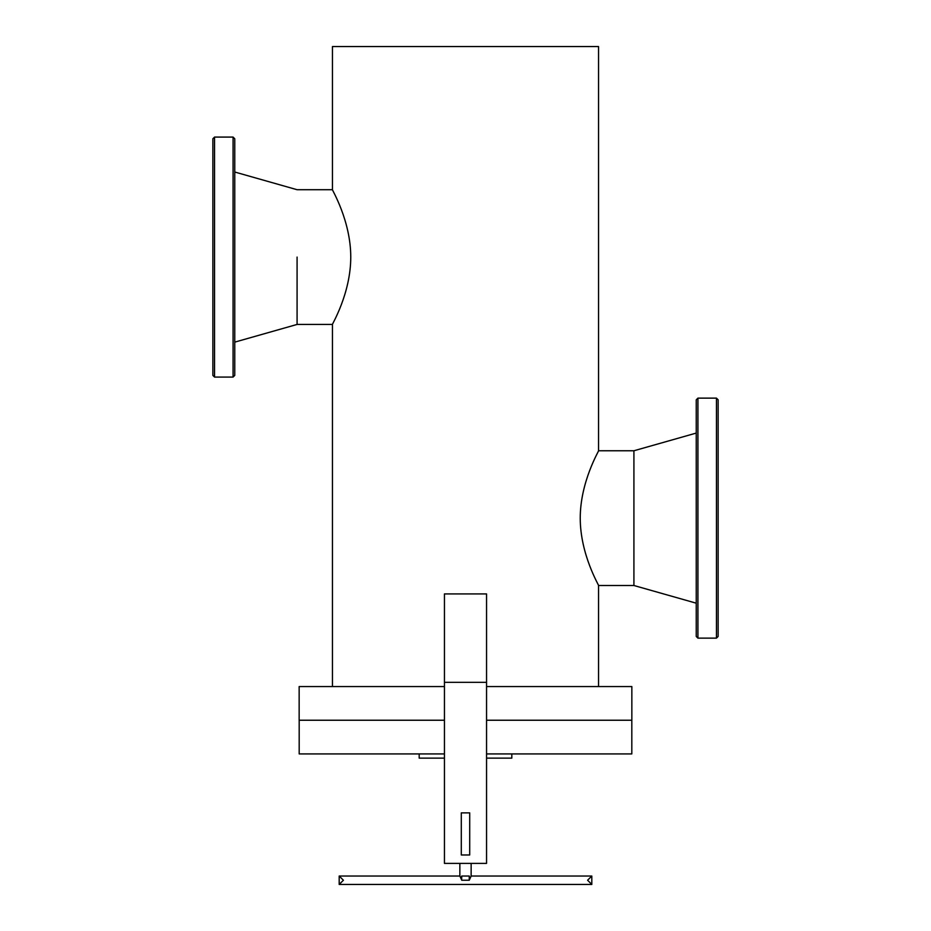<?xml version="1.0" encoding="UTF-8"?>
<svg xmlns="http://www.w3.org/2000/svg" width="931" height="931" viewBox="0 0 931 931"><rect width="100%" height="100%" fill="white"/><g stroke="black" fill="none" stroke-linecap="round" stroke-linejoin="round"><path stroke-width="1.4" d="M444.448 686.554L299.154 686.554L299.154 720.233L444.448 720.233M486.552 720.233L631.846 720.233L631.846 686.554L486.552 686.554M598.552 686.554L598.552 585.506L633.918 585.506L633.918 450.767L696.237 433.078M696.237 603.183L633.918 585.506L633.918 450.767L598.552 450.767L598.552 46.55L332.448 46.55L332.448 189.715C331.75 189.365 350.789 220.542 350.766 257.072C350.754 293.824 331.715 324.803 332.448 324.442L297.082 324.442L234.763 342.131M332.448 686.554L332.448 324.442M444.448 753.924L299.188 753.924L299.188 720.233M631.812 720.233L631.812 753.924L486.552 753.924M716.451 398.131L718.138 399.818L718.138 636.443L716.451 638.131L716.451 398.131L697.924 398.131L697.924 638.131L696.237 636.443L696.237 399.818L697.924 398.131M718.138 582.003L718.138 589.591M718.138 446.682L718.138 454.258M212.862 375.391L212.862 138.766L214.549 137.078L214.549 377.078L212.862 375.391M234.763 257.072L234.763 375.391L233.076 377.078L233.076 137.078L234.763 138.766L234.763 257.072M212.862 185.618L212.862 178.042M212.862 328.538L212.862 320.951M234.763 350.556L234.763 365.708M297.082 257.072L297.082 324.442L297.082 257.072M212.862 163.6L212.862 156.024M580.234 518.136C580.246 554.853 599.273 585.82 598.552 585.506C599.285 585.808 580.246 554.911 580.234 518.136C580.246 481.443 599.273 450.406 598.552 450.767C599.273 450.395 580.211 481.583 580.234 518.136M486.552 758.137L511.817 758.137L511.817 753.924M339.187 876.024L343.399 880.237L339.187 884.45L339.187 876.024L459.856 876.024L461.753 880.237L469.247 880.237L469.247 876.024L461.753 876.024L461.648 879.388M469.247 880.237L471.144 876.024L471.144 863.398M444.448 863.398L486.552 863.398L486.552 682.342L444.448 682.342L444.448 863.398M444.448 682.342L444.448 593.92L486.552 593.92L486.552 682.342M461.287 812.868L461.287 854.972L469.713 854.972L469.713 812.868L461.287 812.868M461.066 877.886L460.38 876.758M339.187 884.45L591.813 884.45L591.813 876.024L471.144 876.024M591.813 876.024L587.601 880.237L591.813 884.45M419.183 753.924L419.183 758.137L444.448 758.137M716.451 638.131L697.924 638.131M214.549 377.078L233.076 377.078M332.448 189.715L297.082 189.715L234.763 172.026M214.549 137.078L233.076 137.078M459.856 876.024L459.856 863.398"/></g></svg>
